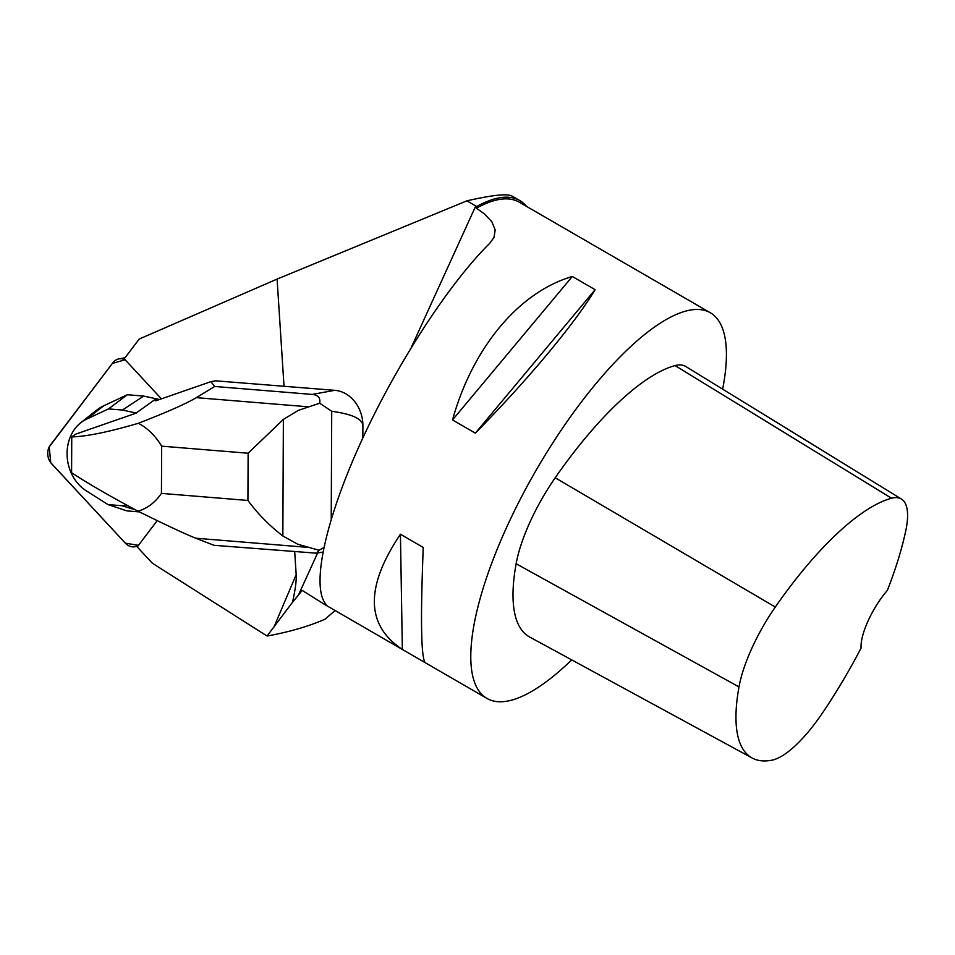 <?xml version="1.0" encoding="UTF-8"?>
<svg xmlns="http://www.w3.org/2000/svg" width="955" height="955" viewBox="0 0 955 955"><rect width="100%" height="100%" fill="white"/><g stroke="black" fill="none" stroke-linecap="round" stroke-linejoin="round"><path stroke-width="1.43" d="M112.917 362.745L50.364 445.102A13.263 11.078 -100.3 0 0 51.654 463.772L125.392 543.192A13.263 11.078 -100.3 0 0 134.989 546.738A13.263 11.078 -100.3 0 0 138.427 545.365L125.356 543.156L50.734 462.662L49.218 446.928L112.404 363.413L125.129 359.76A13.263 11.078 -100.3 0 0 119.041 358.865A13.263 11.078 -100.3 0 0 112.917 362.745M136.995 412.572L136.183 413.121A69.536 58.088 -100.3 0 0 136.123 413.038L156.071 398.76L155.677 400.837L210.948 381.642L215.472 380.818L334.728 390.32A33.425 27.922 79.7 0 1 362.9 425.811L362.84 437.963M161.419 398.844L124.902 359.522A8.846 7.389 79.7 0 0 124.198 358.841L139.227 339.037L277.093 279.087L284.029 386.417M277.093 279.087L466.888 200.837C492.147 195.071 507.177 193.459 511.964 196.026L519.747 200.526A224.509 72.353 -59.9 0 1 526.539 206.387M157.229 520.618L137.806 546.188A8.846 7.389 79.7 0 1 137.198 546.893L152.37 563.223L267.054 636.018L292.517 602.271C295.322 589.736 296.551 580.521 296.181 574.647L294.713 551.894M317.597 553.029L298.461 595.013L292.517 602.271M571.699 659.881A222.837 71.816 -59.9 0 1 509.767 700.624A222.837 71.816 -59.9 0 1 487.038 698.463A222.837 71.816 -59.9 0 1 536.495 469.609A222.837 71.816 -59.9 0 1 710.269 312.715L519.269 202.185A222.837 71.816 120.1 0 0 476.378 208.238L476.7 206.519L466.888 200.837M335.086 610.52L325.094 619.15C308.644 626.385 289.293 632.007 267.054 636.018M476.7 206.519A224.509 72.353 -59.9 0 1 519.747 200.526M298.461 595.013L302.21 590.417L325.106 604.742L326.371 605.195L325.488 603.703C311.223 585.343 325.619 519.615 360.823 442.368C396.015 365.132 448.54 284.017 489.736 243.298L494.01 237.401L495.191 229.916L491.801 221.656L484.006 213.538L476.378 208.238M710.269 312.715A222.837 71.816 -59.9 0 1 722.649 389.163M400.432 534.239C365.037 586.859 365.67 625.25 402.342 649.436L425.154 662.651C421.071 657.315 420.439 618.912 423.244 547.442L400.432 534.239L402.342 649.436M572.308 276.484C518.959 292.075 472.653 347.536 452.515 419.949L475.339 433.152C528.055 379.589 574.361 324.139 595.12 289.687L572.308 276.484L452.515 419.949M752.158 758.007L529.703 637.045A222.837 71.816 -59.9 0 1 516.13 563.737A94.712 30.524 -59.9 0 1 555.201 477.775A222.837 71.816 -59.9 0 1 675.078 365.574A94.712 30.524 -59.9 0 1 685.69 366.445L901.413 499.035A87.991 28.352 -59.9 0 1 905.746 530.849A216.128 69.643 -59.9 0 1 887.374 590.393A44.563 14.361 -59.9 0 0 861.076 648.075A216.128 69.643 -59.9 0 1 822.53 712.908A87.991 28.352 -59.9 0 1 772.034 760.168A216.128 69.643 -59.9 0 1 752.158 758.007A216.128 69.643 -59.9 0 1 738.991 686.92A87.991 28.352 -59.9 0 1 775.293 607.046A216.128 69.643 -59.9 0 1 891.552 498.235A87.991 28.352 -59.9 0 1 901.413 499.035M595.12 289.687L475.339 433.152M210.948 381.642L214.72 386.465L312.178 394.427C318.075 394.916 320.582 397.841 319.71 403.201L331.719 411.283L331.23 519.031M319.71 403.201L298.39 410.352L283.372 419.388L282.847 535.982L297.781 544.243L319.042 550.283L316.63 553.196L213.992 545.305L195.703 538.202C185.58 534.191 166.337 525.202 137.986 511.212C108.512 495.358 86.38 482.526 71.589 472.713L71.744 436.936C86.595 436.507 108.798 431.947 138.391 423.268C166.85 412.238 186.165 403.702 196.336 397.65L214.72 386.465M136.183 413.121L75.767 434.107L71.744 436.936M137.986 511.212C147.392 508.394 155.211 502.461 161.443 493.389L161.658 446.164C155.486 435.898 147.727 428.258 138.391 423.268M139.382 511.904L126.848 510.877L108.022 504.598L86.272 490.822A39.835 33.27 79.7 0 1 80.745 422.755A39.835 33.27 79.7 0 1 86.595 419.126L108.464 408.907L127.385 394.737L143.728 396.074L159.521 399.5M80.745 422.755L96.419 410.34A50.138 41.877 79.7 0 1 103.773 405.768L127.385 394.737M323.781 547.561L319.042 550.283M331.719 411.283C352.24 414.112 362.625 418.959 362.9 425.811M282.847 535.982C269.453 525.692 257.814 513.85 247.918 500.456L248.133 453.231L283.372 419.388M127.337 505.446L121.954 505.732L135.467 509.851M121.954 505.732L108.022 504.598M108.464 408.907L122.395 410.041L143.728 396.074M122.395 410.041L136.123 413.038M475.757 205.97L411.283 347.465M273.978 626.993L296.181 574.647M738.991 686.92L516.13 563.737M775.293 607.046L555.201 477.775M891.552 498.235L675.078 365.574M312.178 394.427L334.728 390.32M161.443 493.389L247.918 500.456M248.133 453.231L161.658 446.164M307.319 547.322L195.703 538.202M196.336 397.65L307.952 406.77M86.595 419.126L103.773 405.768M137.771 546.236L134.989 546.738M125.01 357.779L119.041 358.865M487.038 698.463L325.106 604.742M316.63 553.196L322.874 552.062"/></g></svg>
